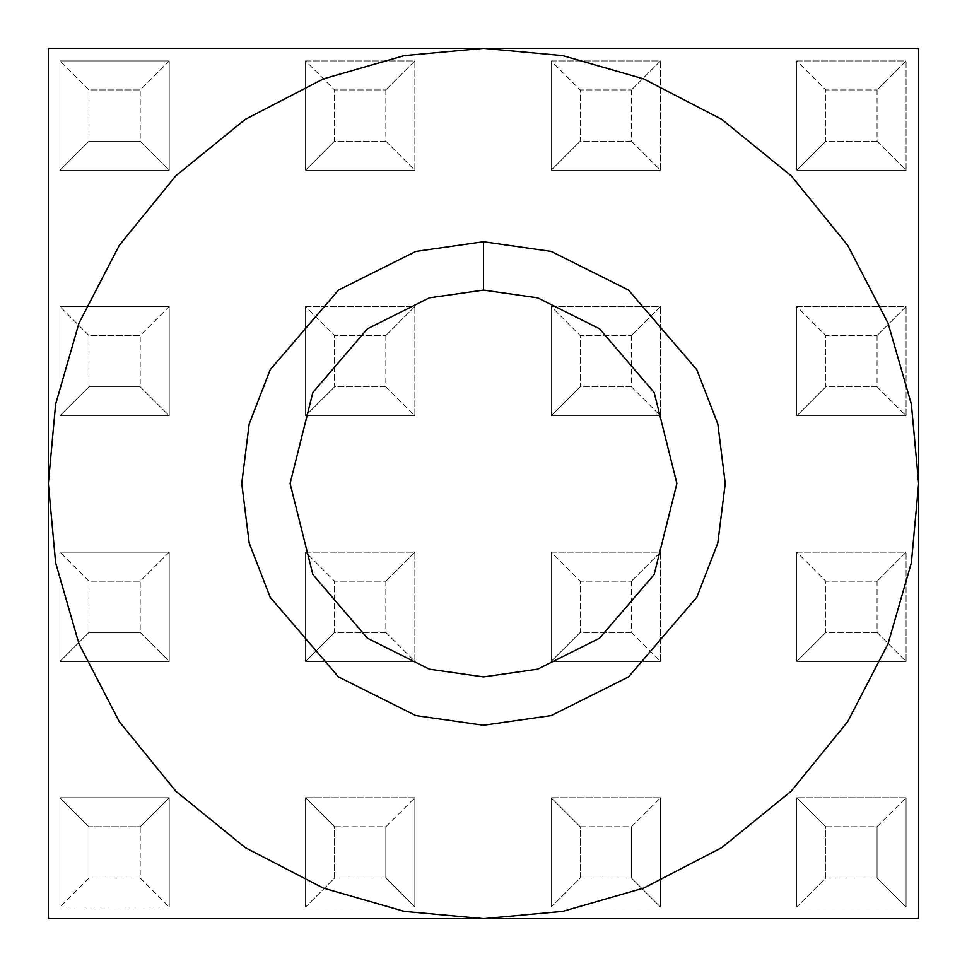 <?xml version="1.0" encoding="UTF-8"?>
<svg xmlns="http://www.w3.org/2000/svg" width="967" height="967" viewBox="0 0 967 967"><rect width="100%" height="100%" fill="white"/><g stroke="black" fill="none" stroke-linecap="round" stroke-linejoin="round"><path stroke-width="0.73" stroke-dasharray="4.83 3.63" d="M483.5 241.75L415.81 251.42L338.45 290.1L270.192 369.732L249.184 423.993L241.75 483.5L249.184 543.007L270.192 597.268L338.45 676.9L415.81 715.58L483.5 725.25L551.19 715.58L628.55 676.9L696.808 597.268L717.816 543.007L725.25 483.5L717.816 423.993L696.808 369.732L628.55 290.1L551.19 251.42L483.5 241.75L551.19 251.42L628.55 290.1L696.808 369.732L717.816 423.993L725.25 483.5L717.816 543.007L696.808 597.268L628.55 676.9L551.19 715.58L483.5 725.25L415.81 715.58L338.45 676.9L270.192 597.268L249.184 543.007L241.75 483.5L249.184 423.993L270.192 369.732L338.45 290.1L415.81 251.42L483.5 241.75L551.19 251.42L628.55 290.1L696.808 369.732L717.816 423.993L725.25 483.5L717.816 543.007L696.808 597.268L628.55 676.9L551.19 715.58L483.5 725.25L415.81 715.58L338.45 676.9L270.192 597.268L249.184 543.007L241.75 483.5L249.184 423.993L270.192 369.732L338.45 290.1L415.81 251.42L483.5 241.75L415.81 251.42L338.45 290.1L270.192 369.732L249.184 423.993L241.75 483.5L249.184 543.007L270.192 597.268L338.45 676.9L415.81 715.58L483.5 725.25L551.19 715.58L628.55 676.9L696.808 597.268L717.816 543.007L725.25 483.5L717.816 423.993L696.808 369.732L628.55 290.1L551.19 251.42L483.5 241.75M796.808 797.775L796.808 907.046L796.808 797.775L906.079 797.775L796.808 797.775L906.079 797.775L906.079 907.046L906.079 797.775L906.079 907.046L796.808 907.046L906.079 907.046L796.808 907.046L825.818 878.036L825.818 826.785L877.069 826.785L877.069 878.036L825.818 878.036L877.069 878.036L906.079 907.046L877.069 878.036L877.069 826.785L906.079 797.775L877.069 826.785L825.818 826.785L796.808 797.775L825.818 826.785L825.818 878.036L796.808 907.046L796.808 797.775L796.808 907.046L906.079 907.046L906.079 797.775L796.808 797.775M877.069 581.167L877.069 632.418L825.818 632.418L825.818 581.167L877.069 581.167L825.818 581.167L825.818 632.418L796.808 661.428L906.079 661.428L796.808 661.428L796.808 552.157L906.079 552.157L906.079 661.428L906.079 552.157L796.808 552.157L796.808 661.428L796.808 552.157L825.818 581.167L796.808 552.157L906.079 552.157L877.069 581.167L906.079 552.157L906.079 661.428L877.069 632.418L877.069 581.167M877.069 632.418L906.079 661.428L796.808 661.428L825.818 632.418L877.069 632.418M877.069 335.549L877.069 386.8L825.818 386.8L825.818 335.549L877.069 335.549L825.818 335.549L825.818 386.8L796.808 415.81L906.079 415.81L796.808 415.81L796.808 306.539L906.079 306.539L906.079 415.81L906.079 306.539L796.808 306.539L796.808 415.81L796.808 306.539L825.818 335.549L796.808 306.539L906.079 306.539L877.069 335.549L906.079 306.539L906.079 415.81L877.069 386.8L877.069 335.549M877.069 386.8L906.079 415.81L796.808 415.81L825.818 386.8L877.069 386.8M877.069 89.931L877.069 141.182L825.818 141.182L825.818 89.931L877.069 89.931L825.818 89.931L825.818 141.182L796.808 170.192L906.079 170.192L796.808 170.192L796.808 60.921L906.079 60.921L906.079 170.192L906.079 60.921L796.808 60.921L796.808 170.192L796.808 60.921L825.818 89.931L796.808 60.921L906.079 60.921L877.069 89.931L906.079 60.921L906.079 170.192L877.069 141.182L877.069 89.931M877.069 141.182L906.079 170.192L796.808 170.192L825.818 141.182L877.069 141.182M551.19 797.775L551.19 907.046L551.19 797.775L660.461 797.775L551.19 797.775L660.461 797.775L660.461 907.046L660.461 797.775L660.461 907.046L551.19 907.046L660.461 907.046L551.19 907.046L580.2 878.036L580.2 826.785L631.451 826.785L631.451 878.036L580.2 878.036L631.451 878.036L660.461 907.046L631.451 878.036L631.451 826.785L660.461 797.775L631.451 826.785L580.2 826.785L551.19 797.775L580.2 826.785L580.2 878.036L551.19 907.046L551.19 797.775L551.19 907.046L660.461 907.046L660.461 797.775L551.19 797.775M631.451 581.167L631.451 632.418L580.2 632.418L580.2 581.167L631.451 581.167L580.2 581.167L580.2 632.418L551.19 661.428L660.461 661.428L551.19 661.428L551.19 552.157L660.461 552.157L660.461 661.428L660.461 552.157L551.19 552.157L551.19 661.428L551.19 552.157L580.2 581.167L551.19 552.157L660.461 552.157L631.451 581.167L660.461 552.157L660.461 661.428L631.451 632.418L631.451 581.167M631.451 632.418L660.461 661.428L551.19 661.428L580.2 632.418L631.451 632.418M631.451 335.549L631.451 386.8L580.2 386.8L580.2 335.549L631.451 335.549L580.2 335.549L580.2 386.8L551.19 415.81L660.461 415.81L551.19 415.81L551.19 306.539L660.461 306.539L660.461 415.81L660.461 306.539L551.19 306.539L551.19 415.81L551.19 306.539L580.2 335.549L551.19 306.539L660.461 306.539L631.451 335.549L660.461 306.539L660.461 415.81L631.451 386.8L631.451 335.549M631.451 386.8L660.461 415.81L551.19 415.81L580.2 386.8L631.451 386.8M631.451 89.931L631.451 141.182L580.2 141.182L580.2 89.931L631.451 89.931L580.2 89.931L580.2 141.182L551.19 170.192L660.461 170.192L551.19 170.192L551.19 60.921L660.461 60.921L660.461 170.192L660.461 60.921L551.19 60.921L551.19 170.192L551.19 60.921L580.2 89.931L551.19 60.921L660.461 60.921L631.451 89.931L660.461 60.921L660.461 170.192L631.451 141.182L631.451 89.931M631.451 141.182L660.461 170.192L551.19 170.192L580.2 141.182L631.451 141.182M305.572 797.775L305.572 907.046L305.572 797.775L414.843 797.775L305.572 797.775L414.843 797.775L414.843 907.046L414.843 797.775L414.843 907.046L305.572 907.046L414.843 907.046L305.572 907.046L334.582 878.036L334.582 826.785L385.833 826.785L385.833 878.036L334.582 878.036L385.833 878.036L414.843 907.046L385.833 878.036L385.833 826.785L414.843 797.775L385.833 826.785L334.582 826.785L305.572 797.775L334.582 826.785L334.582 878.036L305.572 907.046L305.572 797.775L305.572 907.046L414.843 907.046L414.843 797.775L305.572 797.775M385.833 581.167L385.833 632.418L334.582 632.418L334.582 581.167L385.833 581.167L334.582 581.167L334.582 632.418L305.572 661.428L414.843 661.428L305.572 661.428L305.572 552.157L414.843 552.157L414.843 661.428L414.843 552.157L305.572 552.157L305.572 661.428L305.572 552.157L334.582 581.167L305.572 552.157L414.843 552.157L385.833 581.167L414.843 552.157L414.843 661.428L385.833 632.418L385.833 581.167M385.833 632.418L414.843 661.428L305.572 661.428L334.582 632.418L385.833 632.418M385.833 335.549L385.833 386.8L334.582 386.8L334.582 335.549L385.833 335.549L334.582 335.549L334.582 386.8L305.572 415.81L414.843 415.81L305.572 415.81L305.572 306.539L414.843 306.539L414.843 415.81L414.843 306.539L305.572 306.539L305.572 415.81L305.572 306.539L334.582 335.549L305.572 306.539L414.843 306.539L385.833 335.549L414.843 306.539L414.843 415.81L385.833 386.8L385.833 335.549M385.833 386.8L414.843 415.81L305.572 415.81L334.582 386.8L385.833 386.8M385.833 89.931L385.833 141.182L334.582 141.182L334.582 89.931L385.833 89.931L334.582 89.931L334.582 141.182L305.572 170.192L414.843 170.192L305.572 170.192L305.572 60.921L414.843 60.921L414.843 170.192L414.843 60.921L305.572 60.921L305.572 170.192L305.572 60.921L334.582 89.931L305.572 60.921L414.843 60.921L385.833 89.931L414.843 60.921L414.843 170.192L385.833 141.182L385.833 89.931M385.833 141.182L414.843 170.192L305.572 170.192L334.582 141.182L385.833 141.182M140.215 141.182L169.225 170.192L59.954 170.192L88.964 141.182L140.215 141.182L140.215 89.931L169.225 60.921L169.225 170.192L140.215 141.182L88.964 141.182L59.954 170.192L59.954 60.921L169.225 60.921L140.215 89.931L88.964 89.931L59.954 60.921L88.964 89.931L88.964 141.182L88.964 89.931L140.215 89.931L140.215 141.182M59.954 60.921L59.954 170.192L59.954 60.921L169.225 60.921L59.954 60.921L59.954 170.192L169.225 170.192L169.225 60.921L169.225 170.192L59.954 170.192L169.225 170.192L169.225 60.921L59.954 60.921M140.215 386.8L169.225 415.81L59.954 415.81L88.964 386.8L140.215 386.8L140.215 335.549L169.225 306.539L169.225 415.81L140.215 386.8L88.964 386.8L59.954 415.81L59.954 306.539L169.225 306.539L140.215 335.549L88.964 335.549L59.954 306.539L88.964 335.549L88.964 386.8L88.964 335.549L140.215 335.549L140.215 386.8M59.954 306.539L59.954 415.81L59.954 306.539L169.225 306.539L59.954 306.539L59.954 415.81L169.225 415.81L169.225 306.539L169.225 415.81L59.954 415.81L169.225 415.81L169.225 306.539L59.954 306.539M140.215 632.418L169.225 661.428L59.954 661.428L88.964 632.418L140.215 632.418L140.215 581.167L169.225 552.157L169.225 661.428L140.215 632.418L88.964 632.418L59.954 661.428L59.954 552.157L169.225 552.157L140.215 581.167L88.964 581.167L59.954 552.157L88.964 581.167L88.964 632.418L88.964 581.167L140.215 581.167L140.215 632.418M59.954 552.157L59.954 661.428L59.954 552.157L169.225 552.157L59.954 552.157L59.954 661.428L169.225 661.428L169.225 552.157L169.225 661.428L59.954 661.428L169.225 661.428L169.225 552.157L59.954 552.157M48.35 48.35L48.35 918.65L918.65 918.65L918.65 48.35L48.35 48.35L918.65 48.35L918.65 918.65L48.35 918.65L48.35 48.35M796.808 552.157L796.808 661.428L906.079 661.428L906.079 552.157L796.808 552.157M796.808 306.539L796.808 415.81L906.079 415.81L906.079 306.539L796.808 306.539M796.808 60.921L796.808 170.192L906.079 170.192L906.079 60.921L796.808 60.921M551.19 552.157L551.19 661.428L660.461 661.428L660.461 552.157L551.19 552.157M551.19 306.539L551.19 415.81L660.461 415.81L660.461 306.539L551.19 306.539M551.19 60.921L551.19 170.192L660.461 170.192L660.461 60.921L551.19 60.921M305.572 552.157L305.572 661.428L414.843 661.428L414.843 552.157L305.572 552.157M305.572 306.539L305.572 415.81L414.843 415.81L414.843 306.539L305.572 306.539M305.572 60.921L305.572 170.192L414.843 170.192L414.843 60.921L305.572 60.921M59.954 797.775L59.954 907.046L169.225 907.046L169.225 797.775L59.954 797.775L59.954 907.046L59.954 797.775L169.225 797.775L59.954 797.775L169.225 797.775L169.225 907.046L169.225 797.775L140.215 826.785L140.215 878.036L88.964 878.036L88.964 826.785L140.215 826.785L88.964 826.785L59.954 797.775L88.964 826.785L88.964 878.036L59.954 907.046L169.225 907.046L59.954 907.046L59.954 797.775M140.215 826.785L169.225 797.775L169.225 907.046L140.215 878.036L140.215 826.785M140.215 878.036L169.225 907.046L59.954 907.046L88.964 878.036L140.215 878.036"/><path stroke-width="1.45" d="M483.5 241.75L551.19 251.42L628.55 290.1L696.808 369.732L717.816 423.993L725.25 483.5L717.816 543.007L696.808 597.268L628.55 676.9L551.19 715.58L483.5 725.25L415.81 715.58L338.45 676.9L270.192 597.268L249.184 543.007L241.75 483.5L249.184 423.993L270.192 369.732L338.45 290.1L415.81 251.42L483.5 241.75L415.81 251.42L338.45 290.1L270.192 369.732L249.184 423.993L241.75 483.5L249.184 543.007L270.192 597.268L338.45 676.9L415.81 715.58L483.5 725.25L551.19 715.58L628.55 676.9L696.808 597.268L717.816 543.007L725.25 483.5L717.816 423.993L696.808 369.732L628.55 290.1L551.19 251.42L483.5 241.75L483.5 290.1L429.348 297.836L367.46 328.78L312.849 392.493L290.1 483.5L312.849 574.507L367.46 638.22L429.348 669.164L483.5 676.9L537.652 669.164L599.54 638.22L654.151 574.507L676.9 483.5L654.151 392.493L599.54 328.78L537.652 297.836L483.5 290.1L537.652 297.836L599.54 328.78L654.151 392.493L676.9 483.5L654.151 574.507L599.54 638.22L537.652 669.164L483.5 676.9L429.348 669.164L367.46 638.22L312.849 574.507L290.1 483.5L312.849 392.493L367.46 328.78L429.348 297.836L483.5 290.1L483.5 241.75M48.35 483.5L48.35 48.35L918.65 48.35L918.65 918.65L48.35 918.65L48.35 483.5L48.35 918.65L918.65 918.65L918.65 483.5L911.385 562.685L888.093 643.671L847.721 721.624L791.199 791.199L721.624 847.721L643.671 888.093L562.685 911.385L483.5 918.65L404.315 911.385L323.329 888.093L245.376 847.721L175.801 791.199L119.279 721.624L78.907 643.671L55.615 562.685L48.35 483.5L55.615 404.315L78.907 323.329L119.279 245.376L175.801 175.801L245.376 119.279L323.329 78.907L404.315 55.615L483.5 48.35L562.685 55.615L643.671 78.907L721.624 119.279L791.199 175.801L847.721 245.376L888.093 323.329L911.385 404.315L918.65 483.5L918.65 48.35L48.35 48.35L48.35 483.5L55.615 562.685L78.907 643.671L119.279 721.624L175.801 791.199L245.376 847.721L323.329 888.093L404.315 911.385L483.5 918.65L562.685 911.385L643.671 888.093L721.624 847.721L791.199 791.199L847.721 721.624L888.093 643.671L911.385 562.685L918.65 483.5L911.385 404.315L888.093 323.329L847.721 245.376L791.199 175.801L721.624 119.279L643.671 78.907L562.685 55.615L483.5 48.35L404.315 55.615L323.329 78.907L245.376 119.279L175.801 175.801L119.279 245.376L78.907 323.329L55.615 404.315L48.35 483.5"/></g></svg>
